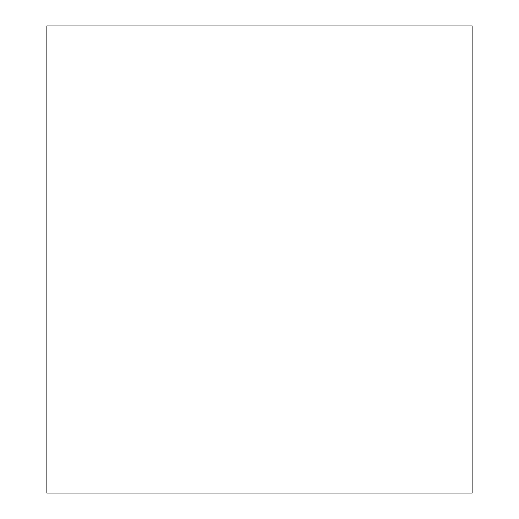 <?xml version="1.0" encoding="UTF-8"?>
<svg xmlns="http://www.w3.org/2000/svg" width="519" height="519" viewBox="0 0 519 519"><rect width="100%" height="100%" fill="white"/><g stroke="black" fill="none" stroke-linecap="round" stroke-linejoin="round"><path stroke-width="0.78" d="M46.872 25.95L46.872 493.05L472.128 493.05L472.128 25.95L46.872 25.95"/></g></svg>
